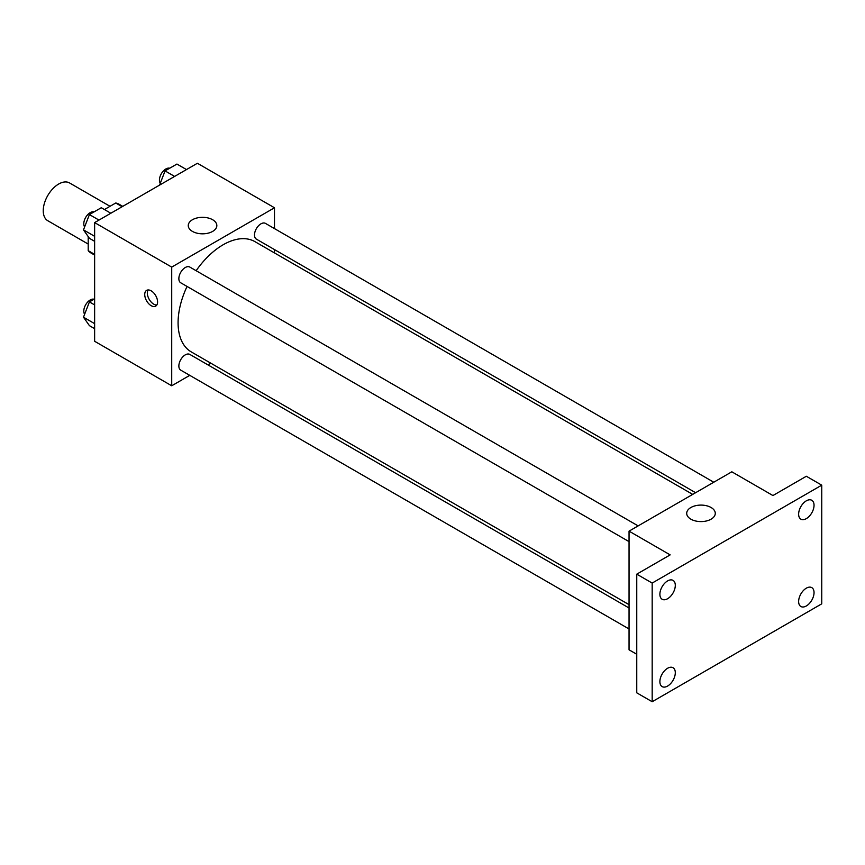 <?xml version="1.0" encoding="UTF-8"?>
<svg xmlns="http://www.w3.org/2000/svg" width="865" height="865" viewBox="0 0 865 865"><rect width="100%" height="100%" fill="white"/><g stroke="black" fill="none" stroke-linecap="round" stroke-linejoin="round"><path stroke-width="1.3" d="M110.017 206.303L69.568 182.958A21.798 12.586 120 0 0 52.765 188.797A21.798 12.586 120 0 0 43.25 210.736A21.798 12.586 120 0 0 47.77 220.716L88.208 244.071M104.427 209.535L115.726 203.005A28.134 16.24 120 0 1 118.981 204.172L122.776 206.357M94.631 254.375L88.208 250.666A28.134 16.24 120 0 0 90.847 252.904L94.631 255.089M88.208 250.666L88.208 236.588M122.149 206.713L115.726 203.005M189.759 375.356L171.713 385.779L94.631 341.275L94.631 222.597L197.404 163.269L274.486 207.773L274.486 228.609M210.833 363.192L207.935 364.868M187.056 286.445A63.664 36.752 120 0 0 178.082 322.764A63.664 36.752 120 0 0 191.273 351.904L629.05 604.657M692.714 494.391L254.926 241.638A63.664 36.752 120 0 0 196.139 270.713M274.486 249.585L274.486 252.926M171.713 385.779L171.713 267.101L274.486 207.773M713.776 482.227L265.469 223.397A9.083 5.244 120 0 0 258.462 225.83A9.083 5.244 120 0 0 254.494 234.977A9.083 5.244 120 0 0 256.375 239.129L695.611 492.715M629.05 607.998L189.824 354.412A9.083 5.244 120 0 0 182.829 356.845A9.083 5.244 120 0 0 178.86 365.982A9.083 5.244 120 0 0 180.742 370.144L629.05 628.974M629.05 541.631L180.742 282.801A9.083 5.244 -60 0 1 180.742 272.313A9.083 5.244 -60 0 1 189.824 267.069L638.132 525.898M171.713 267.101L94.631 222.597M192.441 231.398A14.294 8.25 180 0 1 188.256 225.57A14.294 8.25 180 0 1 202.551 217.32A14.294 8.25 180 0 1 216.834 225.57A14.294 8.25 180 0 1 208.011 233.193A14.294 8.25 180 0 1 192.441 231.398M157.581 301.961A9.083 5.244 60 0 1 155.7 306.124A9.083 5.244 60 0 1 146.618 300.879A9.083 5.244 60 0 1 146.618 290.381A9.083 5.244 60 0 1 153.624 292.813A9.083 5.244 60 0 1 157.581 301.961M156.814 305.042A9.083 5.244 60 0 1 149.213 299.377A9.083 5.244 60 0 1 148.099 289.959M636.759 654.264L629.05 649.82L629.05 531.142L731.822 471.803L772.932 495.548L806.331 476.258L821.75 485.157L821.75 603.835L652.178 701.731L636.759 692.833L636.759 574.165L670.159 554.876L629.05 531.142M652.178 701.731L652.178 583.064L636.759 574.165M652.178 583.064L821.75 485.157M690.886 519.173A14.294 8.25 180 0 1 686.702 513.345A14.294 8.25 180 0 1 700.996 505.095A14.294 8.25 180 0 1 715.279 513.345A14.294 8.25 180 0 1 706.456 520.968A14.294 8.25 180 0 1 690.886 519.173M806.331 518.622A10.899 6.293 -60 0 1 800.882 519.162A10.899 6.293 -60 0 1 799.217 510.426A10.899 6.293 -60 0 1 806.331 500.824A10.899 6.293 -60 0 1 811.781 500.284A10.899 6.293 -60 0 1 813.457 509.02A10.899 6.293 -60 0 1 806.331 518.622M667.596 598.731A10.899 6.293 -60 0 1 662.147 599.261A10.899 6.293 -60 0 1 660.471 590.535A10.899 6.293 -60 0 1 667.596 580.923A10.899 6.293 -60 0 1 673.046 580.383A10.899 6.293 -60 0 1 674.711 589.119A10.899 6.293 -60 0 1 667.596 598.731M667.596 686.064A10.899 6.293 -60 0 1 662.147 686.605A10.899 6.293 -60 0 1 660.471 677.879A10.899 6.293 -60 0 1 667.596 668.267A10.899 6.293 -60 0 1 673.046 667.726A10.899 6.293 -60 0 1 674.711 676.462A10.899 6.293 -60 0 1 667.596 686.064M806.331 605.965A10.899 6.293 -60 0 1 800.882 606.506A10.899 6.293 -60 0 1 799.217 597.769A10.899 6.293 -60 0 1 806.331 588.168A10.899 6.293 -60 0 1 811.781 587.627A10.899 6.293 -60 0 1 813.457 596.363A10.899 6.293 -60 0 1 806.331 605.965M94.631 241.324L89.419 238.308L83.483 229.874L89.419 214.574L101.292 207.719L110.85 213.244M94.631 236.307L83.483 229.874M98.978 220.088L89.419 214.574M94.069 211.893A9.083 5.244 120 0 0 87.343 215.071A9.083 5.244 120 0 0 83.797 223.754A9.083 5.244 120 0 0 84.629 226.933M159.549 185.132L165.064 170.902L176.925 164.058L186.483 169.572M174.622 176.428L165.064 170.902M169.713 168.221A9.083 5.244 120 0 0 162.988 171.4A9.083 5.244 120 0 0 159.43 180.093A9.083 5.244 120 0 0 160.263 183.261M94.631 328.668L89.419 325.651L83.483 317.206L89.419 301.917L94.631 298.912M94.631 323.651L83.483 317.206M94.631 304.923L89.419 301.917M94.069 299.236A9.083 5.244 120 0 0 87.343 302.415A9.083 5.244 120 0 0 83.797 311.097A9.083 5.244 120 0 0 84.629 314.276"/></g></svg>
